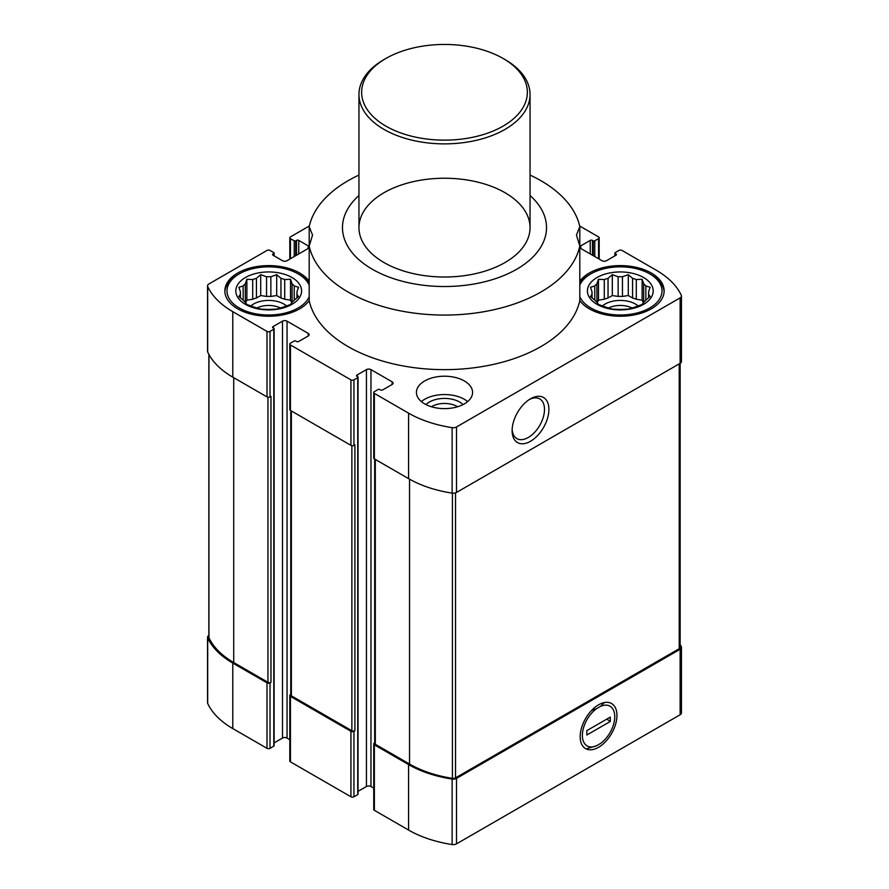<?xml version="1.0" encoding="UTF-8"?>
<svg xmlns="http://www.w3.org/2000/svg" width="889" height="889" viewBox="0 0 889 889"><rect width="100%" height="100%" fill="white"/><g stroke="black" fill="none" stroke-linecap="round" stroke-linejoin="round"><path stroke-width="1.33" d="M296.959 291.825L298.515 287.258L294.248 285.991A28.337 16.358 0 0 0 292.092 283.835L292.092 302.304A28.337 16.358 0 0 0 294.248 300.149L298.515 296.493L296.959 294.315A28.337 16.358 0 0 0 297.037 293.07A28.337 16.358 0 0 0 296.959 291.825L296.959 297.882M294.248 285.991L294.248 300.149M280.957 298.004A28.337 16.358 180 0 1 284.702 299.249L284.702 279.568A28.337 16.358 0 0 0 280.957 278.324L280.957 298.004L276.69 295.537L270.856 296.437A28.337 16.358 180 0 0 266.544 296.437L260.71 295.537L256.443 298.004A28.337 16.358 180 0 0 252.698 299.249L246.875 300.149L245.642 302.805M280.957 278.324L276.69 274.657L270.856 276.757A28.337 16.358 0 0 0 266.544 276.757L266.544 296.437M270.856 276.757L270.856 296.437M266.544 276.757L260.71 274.657L256.443 278.324A28.337 16.358 0 0 0 252.698 279.568L252.698 299.249M256.443 278.324L256.443 298.004M252.698 279.568L246.875 279.268L245.308 283.835A28.337 16.358 0 0 0 243.153 285.991L243.153 300.149A28.337 16.358 0 0 0 245.308 302.304L246.875 304.483L252.698 306.572A28.337 16.358 0 0 0 256.443 307.816L260.71 309.094L266.544 309.383A28.337 16.358 0 0 0 270.856 309.383L276.69 309.094L280.957 307.816A28.337 16.358 0 0 0 284.702 306.572L290.525 304.483L292.092 302.304M245.308 283.835L245.308 302.304M243.153 285.991L238.885 287.258L240.441 291.825A28.337 16.358 0 0 0 240.363 293.07A28.337 16.358 0 0 0 240.441 294.315L240.441 297.882M240.441 291.825L240.441 294.315L238.885 296.493L243.153 300.149M648.559 291.825L650.115 287.258L645.847 285.991A28.337 16.358 0 0 0 643.692 283.835L643.692 302.304A28.337 16.358 0 0 0 645.847 300.149L650.115 296.493L648.559 294.315A28.337 16.358 0 0 0 648.637 293.07A28.337 16.358 0 0 0 648.559 291.825L648.559 297.882M645.847 285.991L645.847 300.149M632.557 298.004A28.337 16.358 180 0 1 636.302 299.249L636.302 279.568A28.337 16.358 0 0 0 632.557 278.324L632.557 298.004L628.29 295.537L622.456 296.437A28.337 16.358 180 0 0 618.144 296.437L612.31 295.537L608.043 298.004A28.337 16.358 180 0 0 604.298 299.249L598.475 300.149L597.241 302.805M632.557 278.324L628.29 274.657L622.456 276.757A28.337 16.358 0 0 0 618.144 276.757L618.144 296.437M622.456 276.757L622.456 296.437M618.144 276.757L612.31 274.657L608.043 278.324A28.337 16.358 0 0 0 604.298 279.568L604.298 299.249M608.043 278.324L608.043 298.004M604.298 279.568L598.475 279.268L596.908 283.835A28.337 16.358 0 0 0 594.752 285.991L594.752 300.149A28.337 16.358 0 0 0 596.908 302.304L598.475 304.483L604.298 306.572A28.337 16.358 0 0 0 608.043 307.816L612.31 309.094L618.144 309.383A28.337 16.358 0 0 0 622.456 309.383L628.29 309.094L632.557 307.816A28.337 16.358 0 0 0 636.302 306.572L642.125 304.483L643.692 302.304M596.908 283.835L596.908 302.304M594.752 285.991L590.485 287.258L592.041 291.825A28.337 16.358 0 0 0 591.963 293.07A28.337 16.358 0 0 0 592.041 294.315L592.041 297.882M592.041 291.825L592.041 294.315L590.485 296.493L594.752 300.149M373.747 788.121L370.969 786.521L370.969 369.613L392.138 381.837A3.212 1.856 0 0 1 393.082 383.148A3.212 1.856 0 0 1 392.138 384.459L382.692 389.915A1.6 0.922 0 0 1 380.414 389.915L379.659 389.482A1.067 0.622 0 0 0 378.147 389.482L374.369 391.66A2.134 1.233 0 0 0 373.747 392.527A2.134 1.233 0 0 0 374.369 393.405L408.584 413.163A96.779 55.874 0 0 0 452.123 427.642A4.545 2.623 0 0 0 456.502 426.964L680.129 297.859A4.545 2.623 0 0 0 681.452 296.004A4.545 2.623 0 0 0 681.307 295.326A96.779 55.874 0 0 0 656.215 270.189L622 250.442A2.134 1.233 0 0 0 618.977 250.442L615.199 252.62A1.067 0.622 0 0 0 615.199 253.498L615.955 253.932A1.6 0.922 0 0 1 616.421 254.587A1.6 0.922 0 0 1 615.955 255.243L606.498 260.699A3.212 1.856 0 0 1 601.964 260.699L580.795 248.476L580.795 245.853A3.212 1.856 0 0 0 579.85 247.164A3.212 1.856 0 0 0 580.795 248.476M580.795 245.853L590.24 240.397A1.6 0.922 0 0 1 592.507 240.397L593.263 240.83A1.067 0.622 0 0 0 594.774 240.83L598.564 238.652A2.134 1.233 0 0 0 599.186 237.774A2.134 1.233 0 0 0 598.564 236.907L579.65 225.984M309.35 225.984L290.436 236.907A2.134 1.233 0 0 0 289.814 237.774A2.134 1.233 0 0 0 290.436 238.652L294.226 240.83A1.067 0.622 0 0 0 295.737 240.83L296.493 240.397A1.6 0.922 0 0 1 298.76 240.397L308.205 245.853A3.212 1.856 0 0 1 309.15 247.164A3.212 1.856 0 0 1 308.205 248.476L287.036 260.699A3.212 1.856 0 0 1 282.502 260.699L273.045 255.243L273.045 253.932A1.6 0.922 0 0 0 272.579 254.587A1.6 0.922 0 0 0 273.045 255.243M273.045 253.932L273.801 253.498A1.067 0.622 0 0 0 273.801 252.62L270.023 250.442A2.134 1.233 0 0 0 267 250.442L208.871 283.991A4.545 2.623 0 0 0 207.548 285.847A4.545 2.623 0 0 0 207.693 286.525A96.779 55.874 0 0 0 232.785 311.661L267 331.419A2.134 1.233 0 0 0 270.023 331.419L273.801 329.23A1.067 0.622 0 0 0 273.801 328.363L273.045 326.619A1.6 0.922 0 0 0 272.579 327.274A1.6 0.922 0 0 0 273.045 327.919M273.045 326.619L282.502 321.162A3.212 1.856 0 0 1 287.036 321.162L308.205 333.386A3.212 1.856 0 0 1 309.15 334.686A3.212 1.856 0 0 1 308.205 335.998L298.76 341.454A1.6 0.922 0 0 1 296.493 341.454L295.737 341.02A1.067 0.622 0 0 0 294.226 341.02L290.436 343.198A2.134 1.233 0 0 0 289.814 344.076A2.134 1.233 0 0 0 290.436 344.954L350.933 379.87A2.134 1.233 0 0 0 353.955 379.87L357.734 377.692A1.067 0.622 0 0 0 357.734 376.814L356.978 375.069A1.6 0.922 0 0 0 356.511 375.725A1.6 0.922 0 0 0 356.978 376.38M356.978 375.069L366.435 369.613A3.212 1.856 0 0 1 370.969 369.613M424.653 403.884A28.07 16.202 0 0 0 455.246 407.395A28.07 16.202 0 0 0 472.57 392.427A28.07 16.202 0 0 0 464.347 380.959A28.07 16.202 0 0 0 433.754 377.447A28.07 16.202 0 0 0 416.43 392.427A28.07 16.202 0 0 0 424.653 403.884M309.194 281.235A43.839 25.314 0 0 0 299.704 273.023A43.839 25.314 0 0 0 251.92 267.545A43.839 25.314 0 0 0 224.861 290.925A43.839 25.314 0 0 0 260.144 315.751A43.839 25.314 0 0 0 309.194 300.626A136.339 78.71 180 0 0 444.5 369.646A136.339 78.71 180 0 0 579.806 300.626A43.839 25.314 0 0 0 628.856 315.751A43.839 25.314 0 0 0 664.139 290.925A43.839 25.314 0 0 0 651.304 273.023A43.839 25.314 0 0 0 579.806 281.235M530.044 195.524A102.024 58.907 180 0 1 545.746 234.885A102.024 58.907 180 0 1 409.529 282.958A102.024 58.907 180 0 1 358.956 195.524M579.806 300.626L579.806 246.053L576.461 235.085L579.806 226.662L579.806 246.053A136.339 78.71 180 0 1 444.5 315.073A136.339 78.71 180 0 1 309.194 246.053L309.194 300.626M309.194 226.662L309.194 246.053L312.539 235.085L309.194 226.662A136.339 78.71 180 0 1 358.956 175.066M530.044 175.066A136.339 78.71 180 0 1 579.806 226.662M290.759 694.442L290.436 694.631A2.134 1.233 0 0 0 289.814 695.498L289.814 760.984A2.134 1.233 0 0 0 290.436 761.851L350.933 796.777A2.134 1.233 0 0 0 353.955 796.777L357.734 794.599A1.067 0.622 0 0 0 358.045 794.155L358.045 377.258M350.933 796.777L350.933 731.291L290.436 696.376A2.134 1.233 0 0 1 289.814 695.498M208.848 635.435A4.545 2.623 0 0 0 207.548 637.28L207.548 702.755A4.545 2.623 0 0 0 207.693 703.432A96.779 55.874 0 0 0 232.785 728.569L267 748.327A2.134 1.233 0 0 0 270.023 748.327L273.801 746.138A1.067 0.622 0 0 0 274.123 745.704L274.123 328.797M267 748.327L267 682.841L232.785 663.083A96.779 55.874 0 0 1 207.693 637.946A4.545 2.623 0 0 1 207.548 637.28M374.691 742.904L374.369 743.082A2.134 1.233 0 0 0 373.747 743.96L373.747 809.435A2.134 1.233 0 0 0 374.369 810.312L408.584 830.07A96.779 55.874 0 0 0 452.123 844.55A4.545 2.623 0 0 0 456.502 843.872L680.129 714.767A4.545 2.623 0 0 0 681.452 712.911L681.452 647.425A4.545 2.623 0 0 0 681.307 646.748A96.779 55.874 0 0 0 680.152 644.447M370.969 786.521A3.212 1.856 0 0 0 366.435 786.521L366.435 369.613M358.045 791.354L366.435 786.521M274.123 742.904L282.502 738.059A3.212 1.856 0 0 1 287.036 738.059L289.814 739.67M373.747 743.96A2.134 1.233 0 0 0 374.369 744.826L408.584 764.584A96.779 55.874 0 0 0 452.123 779.064A4.545 2.623 0 0 0 456.502 778.386L680.129 649.281A4.545 2.623 0 0 0 681.452 647.425M374.691 459.068L374.691 743.415A2.134 1.233 0 0 0 375.314 744.282L409.529 764.04A95.701 55.251 0 0 0 452.434 778.342A3.212 1.856 0 0 0 455.535 777.864L679.207 648.714A3.212 1.856 0 0 0 680.152 647.414L680.152 363.323A4.545 2.623 0 0 0 681.452 361.49L681.452 296.004M350.933 731.291A2.134 1.233 0 0 0 353.955 731.291L354.9 730.747L354.9 444.811L353.955 445.356L353.955 379.87M290.759 410.618L290.759 694.954A2.134 1.233 0 0 0 291.381 695.831L351.877 730.747A2.134 1.233 0 0 0 354.9 730.747M267 682.841A2.134 1.233 0 0 0 270.023 682.841L270.967 682.296L270.967 396.35L270.023 396.894L270.023 331.419M208.848 354.311L208.848 637.291A3.212 1.856 0 0 0 208.959 637.769A95.701 55.251 0 0 0 233.729 662.538L267.945 682.296A2.134 1.233 0 0 0 270.967 682.296M373.747 392.527L373.747 458.013A2.134 1.233 0 0 0 374.369 458.891L374.369 393.405M680.129 297.859L680.129 363.345L456.502 492.45L456.502 426.964M374.369 458.891L408.584 478.638A96.779 55.874 0 0 0 452.123 493.128A4.545 2.623 0 0 0 456.502 492.45M289.814 344.076L289.814 409.562A2.134 1.233 0 0 0 290.436 410.429L350.933 445.356A2.134 1.233 0 0 0 353.955 445.356M207.548 285.847L207.548 351.333A4.545 2.623 0 0 0 207.693 352.011A96.779 55.874 0 0 0 232.785 377.147L267 396.894A2.134 1.233 0 0 0 270.023 396.894M598.564 747.293A26.014 15.013 -60 0 1 580.173 736.681A26.014 15.013 -60 0 1 598.564 704.821A26.014 15.013 -60 0 1 616.955 715.434A26.014 15.013 -60 0 1 598.564 747.293M530.511 441.277A26.014 15.013 -60 0 1 512.12 430.654A26.014 15.013 -60 0 1 530.511 398.794A26.014 15.013 -60 0 1 548.902 409.418A26.014 15.013 -60 0 1 530.511 441.277M504.985 192.702A85.544 49.384 180 0 1 530.044 227.628A85.544 49.384 180 0 1 444.5 277.012A85.544 49.384 180 0 1 358.956 227.628A85.544 49.384 180 0 1 411.763 182.001A85.544 49.384 180 0 1 504.985 192.702M602.442 305.96A21.392 12.346 180 0 1 635.424 304.027A21.392 12.346 180 0 1 638.158 305.96M643.358 302.805L642.125 300.149L636.302 299.249M608.565 308.005A17.769 10.257 180 0 1 632.035 308.005M643.692 283.835L642.125 279.268L636.302 279.568M643.547 277.501A32.882 18.98 180 0 1 628.812 309.261A32.882 18.98 180 0 1 588.54 286.014A32.882 18.98 180 0 1 643.547 277.501M579.806 285.18A41.705 24.081 180 0 1 590.807 273.901A41.705 24.081 180 0 1 649.792 273.901L649.792 273.901A41.705 24.081 180 0 1 640.769 311.906A41.705 24.081 180 0 1 579.806 296.67M651.304 274.779L649.792 273.901L651.304 274.779A43.839 25.314 180 0 1 664.116 291.803M579.806 282.98A43.839 25.314 180 0 1 589.296 274.779L590.807 273.901M250.842 305.96A21.392 12.346 180 0 1 283.824 304.027A21.392 12.346 180 0 1 286.558 305.96M291.759 302.805L290.525 300.149L284.702 299.249M256.965 308.005A17.769 10.257 180 0 1 280.435 308.005M421.353 401.595A28.07 16.202 180 0 1 464.347 399.294A28.07 16.202 180 0 1 467.647 401.595M425.964 404.595A21.392 12.346 180 0 1 459.624 402.028A21.392 12.346 180 0 1 463.036 404.595M431.421 406.762A17.769 10.257 180 0 1 457.068 406.462A17.769 10.257 180 0 1 457.579 406.762M292.092 283.835L290.525 279.268L284.702 279.568M291.948 277.501A32.882 18.98 180 0 1 277.212 309.261A32.882 18.98 180 0 1 236.941 286.014A32.882 18.98 180 0 1 291.948 277.501M309.194 296.67A41.705 24.081 180 0 1 248.231 311.906A41.705 24.081 180 0 1 239.208 273.901A41.705 24.081 180 0 1 298.193 273.901L298.193 273.901A41.705 24.081 180 0 1 309.194 285.18M299.704 274.779L298.193 273.901L299.704 274.779A43.839 25.314 180 0 1 309.194 282.98M224.884 291.803A43.839 25.314 180 0 1 237.696 274.779L239.208 273.901M598.475 300.149L598.475 279.268M612.31 295.537L612.31 274.657M628.29 295.537L628.29 274.657M642.125 300.149L642.125 279.268M246.875 300.149L246.875 279.268M260.71 295.537L260.71 274.657M276.69 295.537L276.69 274.657M290.525 300.149L290.525 279.268M529.377 399.494A22.903 13.224 -60 0 1 539.756 398.939A22.903 13.224 -60 0 1 543.268 417.285A22.903 13.224 -60 0 1 528.31 437.466A22.903 13.224 -60 0 1 516.865 438.599A22.903 13.224 -60 0 1 512.153 429.32M504.985 59.552L503.096 58.463A82.877 47.85 180 0 1 503.096 126.127A82.877 47.85 180 0 1 385.904 126.127A82.877 47.85 180 0 1 385.904 58.463A82.877 47.85 180 0 1 503.096 58.463L504.985 59.552A85.544 49.384 180 0 1 530.044 94.478A85.544 49.384 180 0 1 444.5 143.874A85.544 49.384 180 0 1 358.956 94.478A85.544 49.384 180 0 1 384.015 59.552L385.904 58.463M591.607 710.411L596.552 708.666A22.903 13.224 120 0 0 582.373 735.403A22.903 13.224 120 0 0 596.552 745.771L587.418 748.505M586.84 735.003L586.84 730.647L610.276 717.112L610.276 721.479L586.84 735.003M596.552 745.771L600.564 743.448A22.903 13.224 120 0 0 614.755 716.712A22.903 13.224 120 0 0 600.564 706.344L596.552 708.666M604.32 702.566L600.564 706.344M606.809 719.112L610.276 721.479M290.436 761.851L290.436 696.376M232.785 728.569L232.785 663.083M350.933 445.356L350.933 379.87M290.436 410.429L290.436 344.954M267 396.894L267 331.419M232.785 377.147L232.785 311.661M351.877 730.747L351.877 445.678M291.381 695.831L291.381 410.974M267.945 682.296L267.945 397.216M233.729 662.538L233.729 377.692M207.693 703.432L207.693 637.946M374.369 810.312L374.369 744.826M408.584 830.07L408.584 764.584M452.123 844.55L452.123 779.064M456.502 843.872L456.502 778.386M680.129 714.767L680.129 649.281M679.207 648.714L679.207 363.868M455.535 777.864L455.535 492.873M452.434 778.342L452.434 493.173M409.529 764.04L409.529 479.182M375.314 744.282L375.314 459.435M208.959 637.769L208.959 354.511M452.123 493.128L452.123 427.642M408.584 478.638L408.584 413.163M207.693 352.011L207.693 286.525M615.199 255.676L615.199 253.498M615.955 255.243L615.955 253.932M590.24 253.932L590.24 240.397M592.507 255.243L592.507 240.397M593.263 255.676L593.263 240.83M594.774 256.543L594.774 240.83M598.564 258.732L598.564 238.652M294.226 256.543L294.226 240.83M290.436 258.732L290.436 238.652M295.737 255.676L295.737 240.83M296.493 255.243L296.493 240.397M298.76 253.932L298.76 240.397M308.205 248.476L308.205 245.853M273.801 255.676L273.801 253.498M273.801 746.138L273.801 329.23M270.023 748.327L270.023 682.841M282.502 738.059L282.502 321.162M287.036 738.059L287.036 321.162M308.205 335.998L308.205 333.386M392.138 384.459L392.138 381.837M357.734 794.599L357.734 377.692M353.955 796.777L353.955 731.291M614.877 255.854L614.877 253.054M274.123 255.854L274.123 253.054M599.186 259.088L599.186 237.774M289.814 259.088L289.814 237.774M358.956 94.478L358.956 227.628M530.044 94.478L530.044 227.628"/></g></svg>
